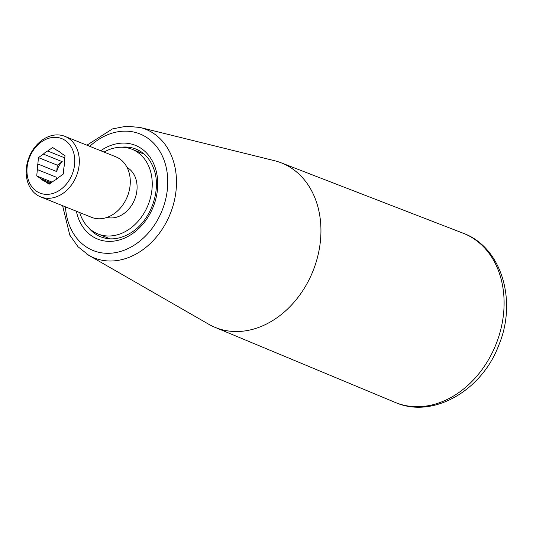 <?xml version="1.0" encoding="UTF-8"?>
<svg xmlns="http://www.w3.org/2000/svg" width="533" height="533" viewBox="0 0 533 533"><rect width="100%" height="100%" fill="white"/><g stroke="black" fill="none" stroke-linecap="round" stroke-linejoin="round"><path stroke-width="0.8" d="M37.856 163.991L56.731 171.573A16.623 12.992 -68.1 0 1 62.241 161.672L57.331 165.183L38.456 157.608L37.856 163.991A16.623 12.992 111.9 0 0 37.337 169.581L56.205 177.163A16.623 12.992 -68.1 0 0 56.445 179.241M57.224 150.486L52.587 147.488L47.67 151.006A16.623 12.992 111.9 0 0 43.366 154.09L62.241 161.672M47.67 151.006L64.793 157.881M56.898 150.359A16.623 12.992 111.9 0 1 57.064 150.419A16.623 12.992 111.9 0 1 60.675 152.864L64.993 155.729L64.393 162.119A16.623 12.992 111.9 0 1 63.873 167.708L63.274 174.091L58.363 177.609A16.623 12.992 111.9 0 1 54.06 180.687L49.143 184.205L44.832 181.34L50.155 183.479M44.832 181.34A16.623 12.992 111.9 0 1 44.665 181.273A16.623 12.992 111.9 0 1 41.054 178.828L51.048 182.846M68.524 138.26A32.6 25.477 111.9 0 1 75.34 178.495A32.6 25.477 111.9 0 1 40.601 196.857A32.6 25.477 111.9 0 1 36.977 194.945A32.6 25.477 111.9 0 1 30.161 154.717A32.6 25.477 111.9 0 1 64.906 136.355A32.6 25.477 111.9 0 1 68.524 138.26M65.059 140.339A29.342 22.932 111.9 0 1 60.442 189.675A29.342 22.932 111.9 0 1 27.09 167.522A29.342 22.932 111.9 0 1 65.059 140.339M79.717 212.567A45.638 35.664 -68.1 0 0 92.942 231.302A45.638 35.664 -68.1 0 0 98.019 233.974A45.638 35.664 -68.1 0 0 148.127 204.919A45.638 35.664 -68.1 0 0 132.044 149.273A45.638 35.664 -68.1 0 0 104.022 152.072M107.013 217.411A27.056 21.147 -68.1 0 0 134.649 199.509A27.056 21.147 -68.1 0 0 127.081 167.462M40.601 196.857L91.556 217.324A32.6 25.477 -68.1 0 0 127.347 196.57A32.6 25.477 -68.1 0 0 115.861 156.822L64.906 136.355M37.337 169.581L36.737 175.963L41.054 178.828M43.366 154.09L38.456 157.608M57.331 165.183L56.731 171.573M52.061 182.119L36.737 175.963M56.205 177.163L55.978 179.568M140.179 127.487L274.482 160.693A88.671 69.297 111.9 0 1 281.051 162.765A88.671 69.297 111.9 0 1 312.944 271.13A88.671 69.297 111.9 0 1 214.952 327.315A88.671 69.297 111.9 0 1 208.769 324.264L88.818 255.334A69.303 54.159 -68.1 0 0 166.309 222.274A69.303 54.159 -68.1 0 0 153.524 133.363A69.303 54.159 -68.1 0 0 140.179 127.487L126.448 126.208L112.463 128.919L86.899 145.196M141.298 151.892A47.27 36.944 -68.1 0 0 136.048 149.127A47.27 36.944 -68.1 0 0 121.218 147.235M88.791 227.957A47.27 36.944 -68.1 0 0 95.554 234.087A47.27 36.944 -68.1 0 0 100.804 236.852C110.657 240.616 120.944 239.104 131.678 232.301C150.719 220.389 161.446 190.374 154.11 169.8C151.439 161.819 147.088 155.809 141.072 151.772L136.048 149.127M76.392 211.235A50.528 39.489 -68.1 0 0 139.153 228.137A50.528 39.489 -68.1 0 0 140.992 148.301A50.528 39.489 -68.1 0 0 100.697 150.732M65.452 206.837A62.807 49.083 -68.1 0 0 141.232 239.97A62.807 49.083 -68.1 0 0 146.935 137.621A62.807 49.083 -68.1 0 0 89.757 146.342M86.453 253.868A69.303 54.159 -68.1 0 0 88.818 255.334L78.025 246.759L69.796 235.126L62.594 205.691M395.113 402.382A91.17 71.255 -68.1 0 0 492.739 351.727A91.17 71.255 -68.1 0 0 473.877 238.784A91.17 71.255 -68.1 0 0 463.077 233.188C501.786 247.172 517.37 301.085 498.781 345.191C482.012 390.429 433.049 419.224 395.113 402.382L214.952 327.315M98.019 233.974L110.144 238.844M132.044 149.273L144.17 154.144M281.051 162.765L463.077 233.188"/></g></svg>
